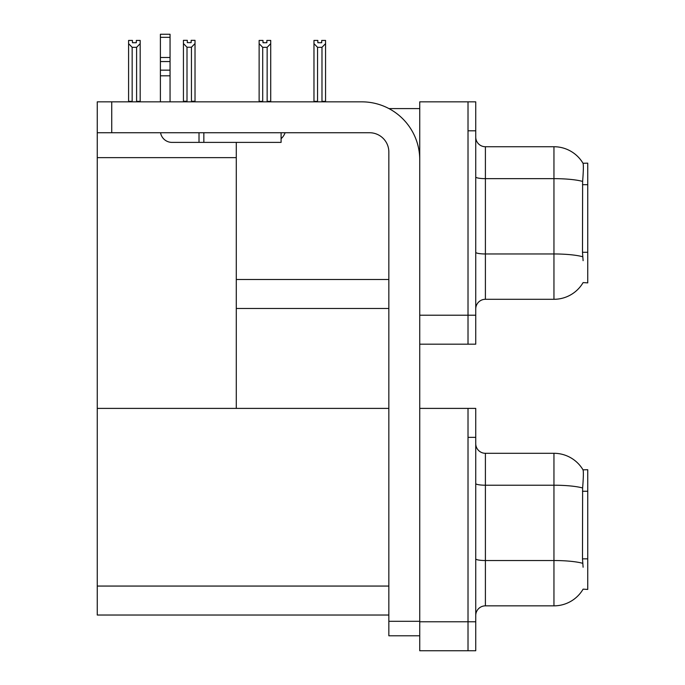 <?xml version="1.0" encoding="UTF-8"?>
<svg xmlns="http://www.w3.org/2000/svg" width="685" height="685" viewBox="0 0 685 685"><rect width="100%" height="100%" fill="white"/><g stroke="black" fill="none" stroke-linecap="round" stroke-linejoin="round"><path stroke-width="1.03" d="M388.969 108.598L419.742 108.598M388.849 279.497L236.291 279.497L236.291 142.394M468.018 408.397L468.018 650.75L475.741 650.75L475.741 408.397L419.742 408.397L419.742 101.842L468.018 101.842L468.018 344.187L419.742 344.187L419.742 315.22L468.018 315.22L468.018 344.187L475.741 344.187L475.741 315.22L468.018 315.22L468.018 130.801L475.741 130.801L475.741 315.22M236.291 308.464L388.849 308.464M583.106 260.668L582.49 252.277L582.627 181.414C583.457 170.907 583.586 164.862 583.012 163.27L587.747 163.15L587.747 282.879L583.106 282.588A33.796 33.796 0 0 1 553.951 299.294A33.796 33.796 0 0 0 582.935 282.879M97.253 157.644L236.291 157.644L236.291 408.397L97.253 408.397L97.253 101.842L111.732 101.842L111.732 132.736L369.532 132.736A19.308 19.308 0 0 1 388.849 152.044L388.849 621.304L419.742 621.304M419.742 344.187L419.742 650.75L468.018 650.75L468.018 437.364L475.741 437.364M388.849 615.027L97.253 615.027L97.253 408.397L388.849 408.397M583.106 567.231L582.49 558.84L582.627 487.977C583.457 477.471 583.586 471.426 583.012 469.833L587.747 469.713L587.747 589.434L583.106 589.151A33.796 33.796 0 0 1 553.951 605.848A33.796 33.796 0 0 0 582.935 589.434M475.741 308.944A9.658 9.658 0 0 1 485.4 299.294L553.951 299.294L553.951 146.736L485.4 146.736A9.658 9.658 0 0 1 475.741 137.077A9.658 9.658 0 0 0 485.4 146.736L485.4 299.294M583.012 163.27A33.796 33.796 0 0 0 553.951 146.736A33.796 33.796 0 0 1 583.012 163.27M468.018 101.842L475.741 101.842L475.741 130.801M475.741 615.507A9.658 9.658 0 0 1 485.4 605.848L553.951 605.848L553.951 453.299L485.4 453.299A9.658 9.658 0 0 1 475.741 443.64A9.658 9.658 0 0 0 485.4 453.299L485.4 605.848M583.012 469.833A33.796 33.796 0 0 0 553.951 453.299A33.796 33.796 0 0 1 583.012 469.833M322.464 101.842L321.984 101.354L321.984 47.325L317.549 47.325L313.97 43.643L313.97 40.432L317.84 40.432L317.84 42.718L321.702 42.718L317.84 42.718M321.702 42.718L321.702 40.432L325.563 40.432L325.563 43.643L321.984 47.325M321.984 101.354L325.563 101.354L325.563 101.842L325.563 43.643M317.549 47.325L317.549 101.354L317.069 101.842M313.97 101.354L313.97 43.643L313.97 101.842L313.97 43.643L313.97 101.354L317.549 101.354M266.859 42.718L262.997 42.718L266.859 42.718L266.859 40.432L270.721 40.432L270.721 43.643L267.141 47.325L262.706 47.325L262.706 101.354L259.127 101.354L259.127 101.842M262.706 47.325L259.127 43.643L259.127 40.432L262.997 40.432L262.997 42.718M262.706 101.354L262.227 101.842M259.127 43.643L259.127 101.354M270.721 43.643L270.721 101.354L267.141 101.354L267.141 47.325M267.621 101.842L267.141 101.354M270.721 101.354L270.721 101.842M191.44 47.231L187.005 47.231L183.434 43.54L183.434 40.329L187.296 40.329L187.296 42.624L191.158 42.624L191.158 40.329L195.019 40.329L195.019 43.54L191.44 47.231L191.44 101.26L195.019 101.26L195.019 101.842M195.019 101.26L195.019 43.54M187.005 47.231L187.005 101.26L183.434 101.26L183.434 101.842L183.434 43.54M187.005 101.26L186.448 101.842M191.158 42.624L187.296 42.624M136.315 42.718L132.453 42.718L136.315 42.718L136.315 40.432L140.177 40.432L140.177 101.354L136.598 101.354L136.598 47.325L132.162 47.325L132.162 101.354L131.691 101.842M132.453 42.718L132.453 40.432L128.592 40.432L128.592 101.842M140.177 43.643L136.598 47.325M132.162 47.325L128.592 43.643M132.162 101.354L128.592 101.354M140.177 101.354L140.177 101.842M419.742 635.783L388.849 635.783L388.849 621.304M419.742 159.768A57.934 57.934 0 0 0 361.808 101.842L111.732 101.842M111.732 132.736L97.253 132.736M281.09 132.736L281.09 142.394L171.986 142.394A11.585 11.585 0 0 1 160.564 132.736M203.847 142.394L203.847 132.736M160.401 101.842L160.401 75.812L170.051 75.812L170.051 101.842M199.018 132.736L199.018 142.394L171.986 142.394M160.401 75.812L160.401 70.153L170.051 70.153L170.051 75.812M170.051 37.332L160.401 37.332L160.401 34.25L170.051 34.25L170.051 61.547L160.401 61.547L160.401 70.153M160.401 61.547L160.401 37.332M170.051 61.547L170.051 70.153M170.051 57.48L160.401 57.48M281.09 138.704A14.479 14.479 0 0 0 285.088 132.736M587.747 184.693L582.49 184.693M587.747 252.277L582.49 252.277M419.742 621.783L475.741 621.783M97.253 586.06L388.849 586.06M587.747 491.256L582.49 491.256M587.747 558.84L582.49 558.84M582.627 181.414A33.796 5.865 180 0 0 553.951 178.648L485.4 178.648A9.658 1.678 0 0 1 475.741 176.978M582.729 256.755A33.796 5.865 180 0 0 553.951 253.964L485.4 253.964A9.658 1.678 0 0 1 475.741 252.285M582.627 487.977A33.796 5.865 180 0 0 553.951 485.211L485.4 485.211A9.658 1.678 0 0 1 475.741 483.533M582.729 563.318A33.796 5.865 180 0 0 553.951 560.527L485.4 560.527A9.658 1.678 0 0 1 475.741 558.849"/></g></svg>
